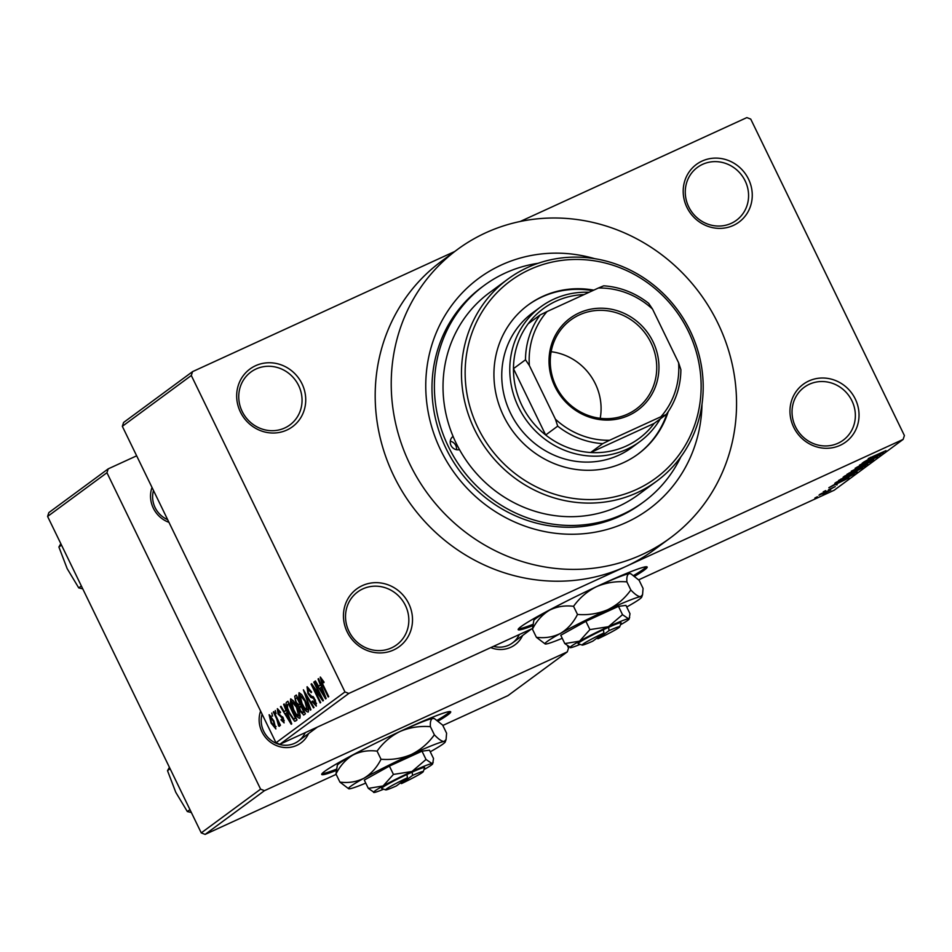 <?xml version="1.0" encoding="UTF-8"?>
<svg xmlns="http://www.w3.org/2000/svg" width="952" height="952" viewBox="0 0 952 952"><rect width="100%" height="100%" fill="white"/><g stroke="black" fill="none" stroke-linecap="round" stroke-linejoin="round"><path stroke-width="1.43" d="M793.706 427.269A35.843 33.796 -126.4 0 1 808.879 380.967A35.843 33.796 -126.4 0 1 855.301 399.043A35.843 33.796 -126.4 0 1 840.128 445.334A35.843 33.796 -126.4 0 1 793.706 427.269M851.933 400.804A32.856 30.976 53.6 0 0 804.202 387.285A32.856 30.976 53.6 0 0 795.467 426.674A32.856 30.976 53.6 0 0 843.198 440.193A32.856 30.976 53.6 0 0 851.933 400.804M347.183 631.914A35.843 33.796 -126.4 0 1 362.355 585.611A35.843 33.796 -126.4 0 1 408.777 603.687A35.843 33.796 -126.4 0 1 393.604 649.978A35.843 33.796 -126.4 0 1 347.183 631.914M405.409 605.448A32.856 30.976 53.6 0 0 357.678 591.93A32.856 30.976 53.6 0 0 348.944 631.319A32.856 30.976 53.6 0 0 396.675 644.837A32.856 30.976 53.6 0 0 405.409 605.448M240.404 412.002A35.843 33.796 -126.4 0 1 255.576 365.711A35.843 33.796 -126.4 0 1 301.998 383.775A35.843 33.796 -126.4 0 1 286.826 430.066A35.843 33.796 -126.4 0 1 240.404 412.002M298.63 385.548A32.856 30.976 53.6 0 0 250.9 372.03A32.856 30.976 53.6 0 0 242.165 411.419A32.856 30.976 53.6 0 0 289.896 424.937A32.856 30.976 53.6 0 0 298.63 385.548M686.928 207.357A35.843 33.796 -126.4 0 1 702.1 161.066A35.843 33.796 -126.4 0 1 748.522 179.131A35.843 33.796 -126.4 0 1 733.349 225.434A35.843 33.796 -126.4 0 1 686.928 207.357M745.154 180.904A32.856 30.976 53.6 0 0 697.423 167.385A32.856 30.976 53.6 0 0 688.689 206.774A32.856 30.976 53.6 0 0 736.42 220.293A32.856 30.976 53.6 0 0 745.154 180.904M634.746 576.21A71.697 4.605 154.1 0 0 644.266 570.117A71.697 4.605 154.1 0 0 647.17 567.023A71.697 4.605 154.1 0 0 591.418 589.05A71.697 4.605 154.1 0 0 521.089 626.571A71.697 4.605 154.1 0 0 518.185 629.665A71.697 4.605 154.1 0 0 532.454 625.821M518.459 628.856A71.697 4.605 154.1 0 0 532.584 624.5M633.734 575.436A71.697 4.605 154.1 0 0 643.742 569.046A71.697 4.605 154.1 0 0 646.372 566.749M308.567 733.599A26.882 25.347 -126.4 0 1 285.529 747.582A26.882 25.347 -126.4 0 1 261.943 731.826A26.882 25.347 -126.4 0 1 260.61 711.084M262.097 714.143A23.895 22.527 53.6 0 0 263.704 731.243A23.895 22.527 53.6 0 0 298.416 741.072A23.895 22.527 53.6 0 0 305.223 732.659M168.968 522.351A26.882 25.347 -126.4 0 1 153.331 508.178A26.882 25.347 -126.4 0 1 152.011 487.436M153.498 490.494A23.895 22.527 53.6 0 0 155.105 507.583A23.895 22.527 53.6 0 0 167.659 519.661M701.993 404.231A143.395 135.184 -126.4 0 1 594.762 532.251A143.395 135.184 -126.4 0 1 440.705 450.153A143.395 135.184 -126.4 0 1 455.032 301.082A143.395 135.184 -126.4 0 1 594.714 258.67M538.13 263.287A134.434 126.735 53.6 0 0 484.128 285.481L481.724 287.254A134.434 126.735 53.6 0 0 446 448.404A134.434 126.735 53.6 0 0 641.243 503.691L643.647 501.918A134.434 126.735 53.6 0 0 680.835 456.912M409.919 464.267A179.238 168.98 53.6 0 0 670.232 537.987A179.238 168.98 53.6 0 0 717.867 323.133A179.238 168.98 53.6 0 0 457.543 249.412A179.238 168.98 53.6 0 0 409.919 464.267M457.543 249.412L441.514 261.229A179.238 168.98 53.6 0 0 393.878 476.083A179.238 168.98 53.6 0 0 625.988 566.428A179.238 168.98 53.6 0 0 654.191 549.804L670.232 537.987M438.265 721.021A71.697 4.605 154.1 0 0 447.797 714.916A71.697 4.605 154.1 0 0 450.701 711.822A71.697 4.605 154.1 0 0 394.949 733.849A71.697 4.605 154.1 0 0 324.62 771.37A71.697 4.605 154.1 0 0 321.716 774.464A71.697 4.605 154.1 0 0 335.985 770.62M321.99 773.667A71.697 4.605 154.1 0 0 336.115 769.299M437.254 720.236A71.697 4.605 154.1 0 0 447.273 713.845A71.697 4.605 154.1 0 0 449.903 711.561M822.242 493.303L819.672 494.481L822.183 493.184M828.49 489.875L835.297 486.615L828.43 489.756M832.107 488.376L831.001 488.578M825.741 490.72L823.171 491.898L825.682 490.613M837.153 484.782L836.165 484.913M836.975 483.235L848.994 477.88L828.859 487.71L836.903 483.104M838.76 480.343L857.193 471.906L838.498 480.617M847.149 474.167L865.57 465.73L846.887 474.441M868.426 458.483L885.979 450.629L868.236 458.674M870.414 457.353L871.306 457.329M532.418 628.522L279.864 744.274L275.997 742.774L344.957 691.937L348.825 693.449L903.139 439.407L834.166 490.232L638.673 579.839M348.825 693.449L279.864 744.274M871.377 457.864L883.396 452.521L863.274 462.351L871.318 457.745M876.554 456.567L862.179 463.16L880.648 454.544L863.547 463.136L877.447 456.912L859.477 465.147L876.494 456.448M857.097 467.111L870.211 460.935L873.674 459.757L866.772 463.35L871.556 460.732L869.628 461.339L858.775 467.051L855.146 468.265L862.905 464.243L856.836 467.242M867.653 464.124L851.29 471.18L871.27 461.458L853.67 470.014L867.581 463.993M846.828 475.94L843.103 477.214L844.686 476.048L862.643 467.813L846.768 475.822M841.949 480.593L834.797 483.33L836.296 482.224L854.265 474.001L841.901 480.474M822.766 494.052L830.822 489.971L822.718 493.945M817.435 496.849L814.864 498.027L817.375 496.73M123.605 422.462L192.566 371.637L191.304 375.493L122.332 426.317L123.605 422.462M454.747 251.483L192.566 371.637M903.139 439.407L904.4 435.552L750.747 119.107L746.868 117.596L520.173 221.495M272.581 716.154L271.784 713.096L272.581 716.154M276.746 719.046L273.319 711.977L273.831 711.596L280.459 725.245L279.947 725.626L278.888 723.449L279.46 726.317L278.615 725.948L276.746 719.046L277.318 718.784M276.08 713.583L275.283 710.525L276.08 713.583M277.448 708.669L280.578 712.251L280.185 712.869L278.115 710.751L278.448 713.381L283.351 718.165L284.089 722.901L281.007 719.867L281.399 719.248L283.125 720.962L282.97 718.819L278.103 714.095L277.329 708.704M284.243 720.462L283.041 721.009L284.243 720.45M285.921 710.287L283.636 704.361L284.172 703.968L291.74 723.877L291.205 724.282L280.459 706.705L280.995 706.313L284.16 711.596L286.481 710.037M290.753 698.863L293.371 700.862L297 706.919C299.69 712.167 300.642 715.94 299.82 718.26C297.833 718.058 295.608 715.321 293.168 710.049L290.408 702.933L290.634 698.911M299.13 692.687L301.748 694.674L305.378 700.743C308.079 705.991 309.019 709.764 308.21 712.072C306.211 711.882 303.997 709.145 301.558 703.873L298.785 696.757L299.011 692.735M320.336 677.039L324.085 682.168L323.692 682.786L321.181 679.347L321.312 681.168L328.726 696.626L328.214 696.995L322.026 684.262L320.241 677.062M344.957 691.937L191.304 375.493M275.997 742.774L122.332 426.317M320.336 684.928L318.051 679.002L318.587 678.609L326.155 698.518L325.608 698.911L314.874 681.346L315.398 680.954L318.563 686.237L320.895 684.678M321.074 697.173L313.779 682.156L314.291 681.775L323.406 700.541L322.859 700.946L313.398 687.487L320.705 702.54L320.193 702.909L311.078 684.143L311.625 683.738L321.074 697.173L321.633 696.912M307.187 686.761L311.637 692.009L311.245 692.628L307.889 689.141L308.412 693.115L315.267 699.898L316.314 706.11L312.054 701.636L312.446 701.017L315.231 703.921L313.636 698.411L310.864 697.423L307.912 693.532L307.032 686.808M316.552 703.326L315.112 703.992L316.552 703.314M310.4 710.132L303.39 689.807L314.017 707.467L313.482 707.86L304.235 692.163L310.935 709.74L310.4 710.132M303.807 714.988L300.118 711.299L298.75 706.955L295.822 702.873L294.704 696.209L296.274 695.043L305.39 713.822L303.605 715.107M289.075 713.238C286.35 708.002 285.457 704.361 286.397 702.326L287.897 701.219L297.012 719.998L294.608 721.295L289.075 713.238L289.646 712.977M295.584 721.057L296.298 720.521M269.214 714.726L273.855 720.842L275.866 728.958L271.082 723.08L269.118 714.75M48.861 512.592L108.207 468.86L106.945 472.716L47.6 516.448L48.861 512.592M136.66 455.818L108.207 468.86M442.835 725.46L507.94 695.626L567.285 651.882L264.466 790.672L205.132 834.404L201.253 832.893L47.6 516.448M201.253 832.893L260.598 789.16L106.945 472.716M336.151 774.357L205.132 834.404M567.285 651.882L568.546 648.026L567.678 646.241M522.588 635.508A26.882 25.347 -126.4 0 1 490.78 647.61M260.598 789.16L264.466 790.672M493.505 646.36A23.895 22.527 53.6 0 0 512.438 642.981A23.895 22.527 53.6 0 0 519.245 634.567M315.469 681.073L314.874 681.346M321.05 685.095L318.563 686.237M323.406 693.068L321.229 687.249L319.812 688.296L324.894 696.793L323.406 693.068L323.977 692.806M314.053 687.189L313.398 687.487M311.709 683.845L311.078 684.143M314.279 698.113L313.636 698.411M312.958 696.459L310.864 697.423M299.594 696.388L298.785 696.757M307.139 709.883L304.854 701.088L299.928 695.008L302.093 703.552L304.366 707.645L307.139 709.883L308.531 709.252L307.139 709.883M301.463 705.718L298.75 706.955M303.819 712.001L301.094 706.396L299.69 707.669L300.475 710.62L302.926 712.655L304.39 711.739M304.497 711.977L302.617 712.846L304.485 711.941M300.035 704.194L296.834 697.614L295.334 699.042L296.322 702.481L299.023 704.944L300.594 703.944M300.713 704.171L298.797 705.075L300.725 704.194M291.217 702.564L290.408 702.933M298.75 716.059L296.477 707.265L291.538 701.184L293.716 709.74L295.989 713.822L298.75 716.059L300.142 715.428L298.75 716.059M288.063 701.564L286.397 702.326M295.429 718.177L288.456 703.79L287.528 704.468L287.575 708.157L289.598 712.893L293.621 719.01L296.001 717.915M296.096 718.129L293.621 719.01M281.066 706.432L280.459 706.705M286.647 710.454L284.16 711.596M288.991 718.427L286.814 712.608L285.398 713.655L290.479 722.151L288.991 718.427L289.563 718.165M281.602 719.605L281.007 719.867M282.994 717.463L282.256 717.808M279.519 725.531L278.615 725.948M278.686 721.604L278.008 721.913M274.938 726.995L273.355 721.223L269.94 716.773L271.534 722.568L274.938 726.995L276.044 726.495L274.938 726.995M271.177 716.213L270.059 716.725M271.165 716.202L269.94 716.773M878.053 454.985L871.889 458.079L877.994 454.854M849.136 472.989L854.944 471.002L863.535 466.206M863.476 466.694L848.922 473.108M860.037 469.157L853.349 472.632L859.977 469.038M852.576 472.573L844.888 476.547L852.516 472.466M840.759 479.165L850.838 475.167L855.146 472.382M855.086 472.87L840.533 479.284M851.6 475.215L836.403 482.188M836.808 481.998L842.484 480.201L851.647 475.334M843.65 480.355L837.474 483.438L843.579 480.213M819.053 495.135L828.966 490.47M828.966 490.815L818.934 495.207M507.892 279.103L489.447 292.704A125.474 118.286 53.6 0 0 453.081 436.409A7.473 7.045 53.6 0 0 459.495 449.618A125.474 118.286 53.6 0 0 638.328 494.707L656.773 481.105A125.474 118.286 -126.4 0 1 474.548 429.507A125.474 118.286 -126.4 0 1 507.892 279.103A125.474 118.286 -126.4 0 1 690.117 330.713A125.474 118.286 -126.4 0 1 656.773 481.105M450.248 441.216A7.473 7.045 -126.4 0 1 456.508 449.713M593.786 290.134A92.606 87.31 53.6 0 0 528.193 304.961A92.606 87.31 53.6 0 0 503.584 415.976A92.606 87.31 53.6 0 0 638.078 454.068A92.606 87.31 53.6 0 0 668.209 411.68M637.673 454.354A92.606 87.31 53.6 0 0 667.054 413.346M688.356 331.296A122.487 115.466 53.6 0 0 529.74 269.559A122.487 115.466 53.6 0 0 477.916 427.734A122.487 115.466 53.6 0 0 636.531 489.471A122.487 115.466 53.6 0 0 688.356 331.296M453.081 436.409A125.474 118.286 53.6 0 0 456.103 443.096A125.474 118.286 53.6 0 0 459.495 449.618M484.128 285.481A134.434 126.735 53.6 0 0 448.404 446.631A134.434 126.735 53.6 0 0 643.647 501.918M660.248 418.928A83.645 78.861 -126.4 0 1 639.982 441.526L631.961 447.44A83.645 78.861 -126.4 0 1 510.474 413.037A83.645 78.861 -126.4 0 1 532.703 312.768L540.724 306.865A83.645 78.861 -126.4 0 1 553.897 299.106A83.645 78.861 -126.4 0 1 589.133 292.276M592.632 290.669A92.606 87.31 53.6 0 0 527.789 305.259M579.113 312.922A57.06 53.788 -126.4 0 1 653.001 341.685A57.06 53.788 -126.4 0 1 628.856 415.37A57.06 53.788 -126.4 0 1 554.968 386.607A57.06 53.788 -126.4 0 1 579.113 312.922M627.594 414.12A55.264 52.098 53.6 0 0 636.293 408.991A55.264 52.098 53.6 0 0 648.419 338.043A55.264 52.098 53.6 0 0 579.411 314.886A55.264 52.098 53.6 0 0 570.712 320.015A55.264 52.098 53.6 0 0 558.586 390.963A55.264 52.098 53.6 0 0 627.594 414.12M600.212 418.297A55.264 52.098 53.6 0 0 551.148 351.728M584.076 294.584A80.658 76.041 53.6 0 0 555.992 301.201A80.658 76.041 53.6 0 0 528.158 323.787A80.658 76.041 53.6 0 0 513.461 368.662A80.658 76.041 53.6 0 0 545.674 435.005A80.658 76.041 53.6 0 0 590.668 452.509A80.658 76.041 53.6 0 0 626.309 446.012A80.658 76.041 53.6 0 0 654.155 423.414L666.174 414.548L660.902 416.75A77.671 73.221 53.6 0 0 678.597 362.736L652.548 309.102A77.671 73.221 53.6 0 0 598.391 288.028L547.067 311.542A77.671 73.221 53.6 0 0 529.371 365.556L555.421 419.189A77.671 73.221 53.6 0 0 609.577 440.276L660.902 416.75M639.982 441.526A83.645 78.861 -126.4 0 1 626.809 449.284A83.645 78.861 -126.4 0 1 522.362 414.239A83.645 78.861 -126.4 0 1 540.724 306.865M609.577 440.276L602.699 443.644L590.668 452.509L654.155 423.414M529.371 365.556L525.492 359.797L513.461 368.662L545.674 435.005L557.705 426.139L555.421 419.189M528.158 323.787L540.189 314.922L547.067 311.542M598.391 288.028L603.675 285.826A80.658 76.041 -126.4 0 1 648.669 303.343L652.548 309.102M678.597 362.736L680.882 369.685A80.658 76.041 -126.4 0 1 666.174 414.548M602.699 443.644A80.658 76.041 -126.4 0 1 557.705 426.139M525.492 359.797A80.658 76.041 -126.4 0 1 540.189 314.922M170.11 768.752L167.504 770.68L169.42 767.336M189.96 809.628L187.342 811.556L175.787 792.326L167.504 770.68M191.352 812.508L187.342 811.556M61.511 545.103L58.893 547.019L60.821 543.687M81.36 585.968L78.742 587.896L67.187 568.665L58.893 547.019M82.753 588.848L78.742 587.896M597.094 637.983L597.915 638.804L609.03 630.617L608.59 627.297L603.401 629.688A23.895 1.535 154.1 0 0 578.197 643.707L582.172 645.075A20.908 1.345 154.1 0 0 592.787 641.16L603.901 632.973A20.908 1.345 154.1 0 0 582.172 645.075M597.915 638.804A20.908 1.345 154.1 0 0 619.716 626.844A20.908 1.345 154.1 0 0 609.03 630.617M619.716 626.844L621.109 622.882A23.895 1.535 154.1 0 0 608.542 627.332M589.919 629.605L579.566 641.16L564.798 643.576L560.764 635.27L585.885 621.299L589.919 629.605L608.423 626.702A32.856 2.106 154.1 0 0 579.566 641.16A32.856 2.106 154.1 0 0 570.165 647.646A32.856 2.106 154.1 0 0 570.748 647.658A32.856 2.106 154.1 0 0 580.137 644.373M564.798 643.576L570.748 647.658M620.43 624.809A32.856 2.106 154.1 0 0 629.165 619.002L629.986 613.707L625.952 605.389L618.479 606.365L585.885 621.299M629.665 617.551L628.463 618.752L622.513 614.671L618.479 606.365M622.513 614.671L608.423 626.702A32.856 2.106 154.1 0 1 628.463 618.752A32.856 2.106 154.1 0 1 629.165 619.002M626.725 606.995A53.776 3.451 154.1 0 0 641.719 597.094A53.776 3.451 154.1 0 0 640.577 596.678A53.776 3.451 154.1 0 0 607.793 609.697A53.776 3.451 154.1 0 0 560.573 633.342A53.776 3.451 154.1 0 0 545.187 643.968A53.776 3.451 154.1 0 0 546.139 643.98A53.776 3.451 154.1 0 0 562.239 638.304M630.831 590.002C624.738 598.522 617.051 605.091 607.793 609.697C598.225 613.719 588.122 615.301 577.495 614.445C573.366 622.679 567.725 628.974 560.573 633.342C553.207 637.078 545.151 638.399 536.392 637.304L532.442 629.177C536.583 620.954 542.223 614.659 549.375 610.28C556.73 606.555 564.786 605.234 573.544 606.317C579.649 597.797 587.324 591.24 596.595 586.634C606.162 582.612 616.265 581.029 626.892 581.874C626.523 576.96 627.356 574.211 629.379 573.616L630.89 573.83L639.125 580.292L643.064 588.419L642.552 594.726L640.577 596.678C638.292 596.678 635.043 594.453 630.831 590.002L626.892 581.874M577.495 614.445L573.544 606.317M536.392 637.304L545.187 643.968M566.297 601.307A53.776 3.451 154.1 0 0 549.375 610.28A53.776 3.451 154.1 0 0 533.786 620.514L532.442 629.177M630.902 573.83L630.331 573.628A53.776 3.451 154.1 0 0 629.379 573.616A53.776 3.451 154.1 0 0 596.595 586.634A53.776 3.451 154.1 0 0 595.131 587.301M603.401 629.688L603.901 632.973M400.613 782.794L401.447 783.603L412.561 775.416L412.121 772.108L406.932 774.488A23.895 1.535 154.1 0 0 381.728 788.518L385.703 789.886A20.908 1.345 154.1 0 0 396.318 785.959L407.432 777.772A20.908 1.345 154.1 0 0 385.703 789.886M401.447 783.603A20.908 1.345 154.1 0 0 423.247 771.656A20.908 1.345 154.1 0 0 412.561 775.416M423.247 771.656L424.628 767.681A23.895 1.535 154.1 0 0 412.061 772.143M393.438 774.416L383.097 785.959L368.329 788.387L364.283 780.069L389.404 766.098L393.438 774.416L411.954 771.513A32.856 2.106 154.1 0 0 383.097 785.959A32.856 2.106 154.1 0 0 373.696 792.457A32.856 2.106 154.1 0 0 374.279 792.469A32.856 2.106 154.1 0 0 383.668 789.184M368.329 788.387L374.279 792.469M423.961 769.621A32.856 2.106 154.1 0 0 432.696 763.802L433.517 758.506L429.483 750.2L421.998 751.164L389.404 766.098M433.196 762.362L431.994 763.552L426.032 759.47L421.998 751.164M426.032 759.47L411.954 771.513A32.856 2.106 154.1 0 1 431.994 763.552A32.856 2.106 154.1 0 1 432.696 763.802M430.256 751.794A53.776 3.451 154.1 0 0 445.25 741.894A53.776 3.451 154.1 0 0 444.108 741.477A53.776 3.451 154.1 0 0 411.323 754.496A53.776 3.451 154.1 0 0 364.092 778.153A53.776 3.451 154.1 0 0 348.706 788.78A53.776 3.451 154.1 0 0 349.658 788.792A53.776 3.451 154.1 0 0 365.758 783.115M434.362 734.801C428.269 743.322 420.582 749.89 411.323 754.496C401.744 758.518 391.653 760.101 381.026 759.256C376.897 767.479 371.244 773.774 364.092 778.153C356.738 781.878 348.682 783.198 339.923 782.116L335.973 773.988C340.102 765.753 345.743 759.458 352.894 755.091C360.261 751.354 368.317 750.033 377.075 751.128C383.168 742.608 390.855 736.039 400.126 731.433C409.693 727.411 419.784 725.829 430.411 726.673C430.054 721.771 430.887 719.01 432.91 718.415L434.421 718.629L442.644 725.091L446.595 733.218L446.083 739.525L444.108 741.477C441.823 741.477 438.575 739.252 434.362 734.801L430.411 726.673M381.026 759.256L377.075 751.128M339.923 782.116L348.706 788.78M369.828 746.106A53.776 3.451 154.1 0 0 352.894 755.091A53.776 3.451 154.1 0 0 337.317 765.313L335.973 773.988M434.421 718.629L433.862 718.439A53.776 3.451 154.1 0 0 432.91 718.415A53.776 3.451 154.1 0 0 400.126 731.433A53.776 3.451 154.1 0 0 398.662 732.1M406.932 774.488L407.432 777.772M313.577 697.126L312.22 697.745M296.453 695.412L294.704 696.209M282.625 716.844L281.304 717.451M294.275 718.998L296.12 718.153M531.454 628.974L512.438 642.981M298.416 741.072L317.433 727.054M641.719 597.094L642.552 594.726M445.25 741.894L446.083 739.525"/></g></svg>
